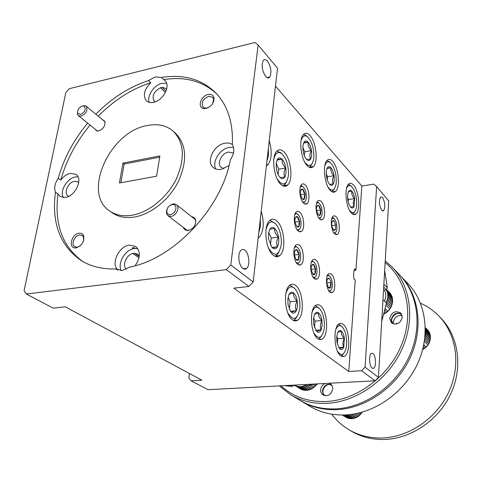 <?xml version="1.0" encoding="UTF-8"?>
<svg xmlns="http://www.w3.org/2000/svg" width="482" height="482" viewBox="0 0 482 482"><rect width="100%" height="100%" fill="white"/><g stroke="black" fill="none" stroke-linecap="round" stroke-linejoin="round"><path stroke-width="0.72" d="M172.11 204.567C168.134 206.001 166.411 208.658 166.941 212.532C167.585 214.062 168.796 214.725 170.58 214.514C175.816 213.936 178.165 204.717 173.152 204.525L172.11 204.567M171.17 216.364L167.911 215.653L166.627 213.881C165.965 209.043 168.116 205.73 173.074 203.934L174.376 203.886L176.424 204.675C180.22 207.254 176.388 215.809 171.17 216.364M82.289 106.052C78.777 107.613 77.259 110.017 77.747 113.264L80.59 114.469C85.453 111.523 86.459 108.703 83.621 106.004L82.289 106.052M81.964 106.142L84.953 105.594L86.121 106.136C88.061 110.113 86.411 113.451 81.169 116.162L78.385 115.686L77.608 114.656L77.536 111.595M78.735 182.515L78.066 181.901L74.511 181.268C68.257 182.118 63.365 193.125 68.058 195.879L68.842 196.288M295.677 285.501C293.659 283.898 291.731 283.778 289.881 285.127C282.874 289.543 284.693 314.921 292.393 319.795C294.237 321.126 295.99 321.241 297.653 320.15C304.811 316.072 303.353 291.032 295.677 285.501M276.825 220.931C274.24 218.671 271.836 218.539 269.619 220.545C263.13 225.871 265.564 249.549 273.18 255.147C275.577 257.069 277.789 257.195 279.819 255.526C286.471 250.562 284.44 227.185 276.825 220.931M310.028 135.581C307.6 132.924 305.407 132.568 303.461 134.502C298.485 139.093 300.919 159.578 307.155 165.615C309.456 167.971 311.517 168.302 313.336 166.603C318.397 162.253 316.258 142.124 310.028 135.581M315.975 260.099L314.391 259.298L312.89 259.762C309.311 262.075 310.348 275.674 314.342 278.668L317.283 278.988C320.898 276.764 319.958 263.28 315.975 260.099M299.527 245.278L297.725 244.392L296.038 244.977C292.375 247.579 293.544 261.202 297.701 264.341L299.424 265.16L301.027 264.636C304.732 262.13 303.678 248.622 299.527 245.278M299.937 212.321C298.623 211.098 297.4 210.971 296.279 211.947C292.857 214.623 294.122 227.661 298.129 230.956L299.955 231.896L301.636 231.312C305.1 228.733 303.943 215.816 299.937 212.321M305.299 185.016C303.961 183.69 302.738 183.534 301.624 184.546C298.436 187.191 299.744 199.693 303.564 203.091C304.853 204.32 306.034 204.464 307.094 203.537C310.318 200.982 309.119 188.595 305.299 185.016M321.151 201.337L319.446 200.331L317.873 200.855C314.734 203.229 315.921 215.731 319.596 218.973L321.235 219.906L322.741 219.43C325.916 217.129 324.82 204.76 321.151 201.337M336.044 216.677L334.526 215.767L333.116 216.189C330.037 218.322 331.116 230.788 334.653 233.891L337.466 234.348C340.569 232.282 339.575 219.943 336.044 216.677M331.405 273.999L328.664 273.649C325.181 275.692 326.115 289.242 329.941 292.098L332.55 292.429C336.062 290.459 335.219 277.036 331.405 273.999M343.142 324.266L341.123 323.32L339.165 323.765C332.803 326.706 334.038 351.697 340.792 355.891L344.395 356.337C350.848 353.607 349.848 329.007 343.142 324.266M320.548 305.811C318.903 304.497 317.307 304.341 315.77 305.347C309.07 308.956 310.559 334.201 317.771 338.719L319.976 339.647L322.103 339.141C328.917 335.803 327.724 310.932 320.548 305.811M353.493 185.016C351.776 183.118 350.179 182.768 348.715 183.979C343.961 187.39 345.847 207.742 351.408 213.044C353.035 214.731 354.535 215.044 355.903 213.984C360.705 210.736 359.036 190.752 353.493 185.016M332.743 161.41C330.706 159.174 328.844 158.819 327.151 160.343C322.265 164.302 324.404 184.757 330.291 190.414C332.219 192.396 333.972 192.722 335.544 191.39C340.497 187.625 338.617 167.537 332.743 161.41M284.169 152.095C281.398 149.312 278.897 149.052 276.674 151.324C271.155 156.614 273.824 178.147 280.735 184.269C283.35 186.709 285.687 186.95 287.748 184.986C293.393 179.997 291.086 158.795 284.169 152.095M233.505 153.047L228.552 152.083C221.636 153.077 216.52 163.603 221.172 167.326L223.919 168.622M133.574 248.646L132.333 247.808L133.183 247.652L134.02 247.567L135.255 248.405L133.574 248.646C124.862 250.206 117.445 263.232 121.127 270.601M135.135 265.757C140.533 257.605 140.684 251.146 135.593 246.374L129.435 245.115C118.873 246.091 110.577 263.865 117.885 270.059M90.074 125.109C76.036 141.967 66.287 160.277 60.822 180.051C63.606 176.394 66.793 174.165 70.39 173.351L76.042 174.363C83.278 178.738 75.409 196.18 65.552 197.421L60.184 196.487L57.997 193.854L55.43 192.107C51.454 223.208 60.166 246.103 81.554 260.786C91.267 266.667 102.696 269.378 115.855 268.914L122.295 270.516L129.652 267.106C173.815 258.822 221.587 208.345 230.384 159.771C234.168 154.095 234.83 149.04 232.36 144.612C233.222 122.464 227.588 105.118 215.466 92.568C201.325 79.012 183.311 73.975 161.428 77.457L155.3 76.915L148.498 80.584C129.351 86.874 111.794 98.069 95.828 114.174M137.75 248.579L135.255 248.405M78.054 176.834L75.373 176.942C67.215 178.141 59.509 191.107 63.178 197.536M166.639 83.308L161.982 83.326C154.059 84.928 146.649 96.002 149.251 102.377M161.428 77.457L164.958 80.566C170.996 85.555 163.187 100.599 153.601 102.335C150.655 102.961 148.281 102.491 146.474 100.925C142.612 95.683 144.04 89.616 150.758 82.717C131.646 88.959 114.132 100.105 98.214 116.15M232.366 144.504C230.269 143.124 227.757 142.702 224.835 143.244C213.894 144.883 205.802 161.554 213.189 167.411C215.315 169.242 218.033 169.887 221.34 169.339L229.046 165.597M233.541 147.378L229.167 147.402C219.84 148.842 211.785 161.771 215.773 168.953M297.045 316.758L294.592 319.759L293.285 320.361M278.831 252.219L276.674 255.249L274.873 256.243M311.89 164.151L310.402 166.489L309.281 167.272M267.486 61.148C265.781 59.25 264.341 59.081 263.16 60.63C261.292 65.612 262.13 70.878 265.666 76.415C267.329 78.211 268.733 78.379 269.878 76.921C271.806 72.041 271.005 66.781 267.486 61.148M244.964 250.297C243.476 249.152 242.109 249.194 240.855 250.417C237.373 253.58 238.68 265.606 242.808 268.408C244.235 269.45 245.549 269.42 246.742 268.311C250.291 265.269 249.11 253.285 244.964 250.297M315.644 276.662L313.987 278.331M299.322 262.22L297.43 264.088M299.816 229.022L298.039 230.866M305.214 201.38L303.612 203.139M320.946 217.34L319.536 218.912M335.737 232.324L334.502 233.734M330.965 290.194L329.525 291.688M343.762 353.487L341.117 356.114M321.494 336.038L319.162 338.738L318.343 339.099M354.632 211.785L352.704 214.122M334.201 189.065L331.959 191.758M286.368 182.16L284.669 184.835L283.042 185.907M287.79 312.926C293.381 321.434 297.388 319.976 299.798 308.558L299.834 308.239C300.292 300.605 298.876 294.351 295.587 289.465C291.417 284.934 288.182 286.296 285.874 293.556M268.546 248.188C274.535 257.225 278.765 256.069 281.229 244.729L281.355 242.91C281.41 234.987 279.59 228.715 275.909 224.082C271.276 219.913 267.98 221.792 266.01 229.739M304.751 162.139C309.324 167.706 312.342 166.356 313.806 158.096L313.824 157.909C314.077 148.275 311.878 141.166 307.215 136.575C304.341 134.815 302.268 136.255 301.009 140.895M312.938 276.909C314.891 278.132 316.204 276.909 316.879 273.234L316.957 272.559C317.15 268.311 316.312 264.973 314.445 262.557C313.288 261.371 312.228 261.346 311.27 262.491M296.207 262.491C298.497 263.961 299.961 262.533 300.605 258.207L300.605 258.195C300.828 253.863 299.955 250.417 297.984 247.862C296.653 246.489 295.454 246.495 294.388 247.881M296.846 229.348C299.027 230.691 300.413 229.33 301.003 225.275L301.015 225.16C301.19 220.611 300.22 217.081 298.093 214.568C296.834 213.424 295.725 213.49 294.767 214.773M302.497 201.741C304.522 202.904 305.793 201.609 306.323 197.837L306.323 197.831C306.504 193.065 305.461 189.438 303.196 186.95C302.069 186.034 301.087 186.136 300.244 187.251M318.572 217.659C320.319 218.641 321.47 217.503 322.03 214.249L322.084 213.701C322.241 209.086 321.259 205.597 319.144 203.241L317.74 202.663L316.511 203.416M333.664 232.613C335.177 233.427 336.213 232.432 336.779 229.631L336.9 228.613C337.026 224.13 336.105 220.774 334.122 218.539L331.773 218.611M328.616 290.417C330.291 291.435 331.465 290.381 332.146 287.254L332.297 286.025C332.466 281.862 331.658 278.638 329.887 276.349L328.429 275.535L327.091 276.216M337.424 351.065C341.033 356.343 343.907 355.505 346.034 348.546L346.6 344.678C346.895 337.304 345.576 331.544 342.648 327.392C339.912 324.458 337.611 325.236 335.743 329.724M313.866 333.032C318.319 339.677 321.705 338.581 324.024 329.736L324.332 327.326C324.699 319.801 323.326 313.794 320.211 309.293C316.867 305.684 314.144 306.709 312.053 312.366M349.558 210.369C352.697 214.122 354.963 213.207 356.367 207.622L356.692 205.121C356.831 196.439 355.017 190.137 351.251 186.203C349.203 184.817 347.6 185.697 346.444 188.848M328.194 187.39C331.965 191.938 334.586 190.83 336.044 184.052L336.213 182.576C336.412 173.448 334.418 166.766 330.242 162.524C327.826 160.958 326.007 162.079 324.778 165.892M258.78 232.625L260.407 226.588L260.316 219.099M266.938 161.036L268.48 155.493L268.384 148.335M277.295 179.232C282.759 186.564 286.459 185.383 288.387 175.683L288.495 174.291C288.495 165.121 286.248 158.247 281.747 153.674C277.927 151.077 275.288 152.951 273.83 159.289M183.329 227.42C184.022 229.342 185.401 230.354 187.468 230.468L188.438 230.408C193.68 228.667 196.078 225.178 195.626 219.949C194.999 217.997 193.674 216.924 191.655 216.725M206.085 108.432C211.502 106.42 214.135 102.853 213.984 97.725C213.207 95.014 211.249 93.936 208.103 94.478C200.867 95.761 197.036 107.57 203.603 108.492L206.085 108.432M212.749 103.371L213.562 99.039L212.61 97.213L208.64 96.316C202.826 99.039 200.97 102.636 203.067 107.118L204.88 108.04L206.959 107.992L209.092 107.149M109.745 211.038L112.252 212.809C118.253 216.942 125.561 218.364 134.183 217.075C151.071 214.418 169.676 199.385 178.702 180.828C187.504 160.404 186.456 144.552 175.562 133.279L173.285 131.225C166.32 125.308 157.56 123.428 147.004 125.585C109.571 131.845 81.844 193.378 109.745 211.038C115.752 215.171 123.073 216.593 131.713 215.291C148.637 212.604 167.302 197.506 176.37 178.888C185.208 158.397 184.184 142.509 173.285 131.225M94.442 128.634L97.039 131.068L98.617 130.996C103.335 129.019 105.438 125.802 104.919 121.344L102.021 119.307M76.168 247.893C82.139 245.567 84.603 241.452 83.561 235.553C82.651 233.74 81.121 232.969 78.982 233.24C71.487 234.035 67.962 248.326 75.409 247.947L76.168 247.893M83.615 240.735L83.422 236.903L82.181 235.439L79.596 234.963C74.505 235.469 70.709 244.639 74.734 246.772L77.247 247.224L80.229 245.874M288.091 297.292L290.104 301.726L297.231 301.015C296.587 297.183 295.382 294.496 293.61 292.935C291.803 291.628 290.266 292.152 288.989 294.514L287.856 298.906L288.025 304.341L290.363 310.968L291.731 312.463C291.646 312.029 293.177 311.444 296.316 310.715C295.014 307.618 295.321 304.389 297.231 301.015C294.436 298.527 293.231 295.834 293.61 292.935L289.194 294.237M268.498 233.643L268.655 239.156L271.679 246.953L272.571 247.881L277.469 246.748C276.18 243.723 276.523 240.5 278.488 237.072C275.602 234.451 274.324 231.559 274.662 228.402L269.727 229.354L268.498 233.643M302.925 145.907L303.094 150.866C303.708 154.602 304.841 157.415 306.48 159.313L307.13 159.916C308.534 160.922 309.703 160.651 310.631 159.102C309.39 156.523 309.655 153.692 311.438 150.595C308.835 148.119 307.733 145.323 308.125 142.214L303.937 142.268L302.925 145.907M311.185 269.396L315.722 268.866L313.945 264.678L312.728 264.305L311.715 265.329L311.185 267.492L311.282 270.215L313.083 274.415L315.3 273.722L314.879 271.366L315.722 268.866L314.204 266.859L313.945 264.678L311.8 265.227M294.46 254.972L299.304 254.369L297.412 249.995L296.111 249.568L295.026 250.592L294.448 252.803L294.538 255.605L296.129 259.671L298.828 259.346L298.412 256.936L299.304 254.369L297.713 252.273L297.412 249.995L295.098 250.526M294.96 222.082L299.714 221.401L297.84 216.966L296.55 216.454L295.478 217.382L294.9 219.521L294.99 222.286L296.888 226.739L299.244 226.269L298.834 223.925L299.714 221.401L298.135 219.286L297.84 216.966L295.526 217.364M300.394 191.872L300.485 194.571L302.328 199.03L304.612 198.711L304.202 196.445L305.064 193.987L303.521 191.878L303.244 189.547L300.949 189.818L300.394 191.872M316.602 210.634L320.898 209.995L319.174 205.748L318.006 205.23L317.029 206.085L316.523 208.103L316.614 210.73L318.355 214.996L320.488 214.611L320.072 212.393L320.898 209.995L319.421 207.977L319.174 205.748L317.078 206.079M331.724 225.606L335.773 225.046L334.147 220.961L333.044 220.497L332.134 221.371L331.664 223.347L331.761 225.895L333.405 229.992L334.544 230.426L335.406 229.546L335.773 225.046L334.147 220.961L332.182 221.334M326.874 282.934L331.134 282.47L329.453 278.451L328.314 278.12L327.368 279.15L326.88 281.271L326.977 283.91L328.676 287.941L330.748 287.2L330.321 284.898L331.134 282.47L329.453 278.451L327.453 279.012M336.773 336.478L337.755 338.756L344.401 338.243C343.841 334.779 342.829 332.399 341.364 331.104C339.876 330.031 338.623 330.628 337.605 332.881L336.725 336.984L336.918 341.937L339.177 348.245L340.015 349.113C339.756 348.576 340.997 347.938 343.744 347.191C342.473 344.305 342.69 341.322 344.401 338.243C341.907 336.014 340.894 333.634 341.364 331.104L337.84 332.369M313.601 317.819L315.065 321.12L321.946 320.518C321.343 316.879 320.241 314.354 318.632 312.938C316.999 311.758 315.614 312.318 314.481 314.626L313.481 318.873L313.662 324.055L315.987 330.562L317.042 331.676C316.861 331.188 318.241 330.568 321.169 329.827C319.879 326.844 320.138 323.741 321.946 320.518C319.307 318.168 318.204 315.638 318.632 312.938L314.692 314.24M348.359 191.715L351.842 191.173C350.474 189.751 349.323 189.908 348.396 191.649L347.6 195.108L347.781 199.668C348.323 203.055 349.281 205.543 350.649 207.133L351.083 207.543C352.294 208.441 353.288 208.103 354.071 206.531C352.848 204.091 353.041 201.44 354.65 198.596C352.312 196.373 351.372 193.897 351.842 191.173L348.444 191.655M326.989 168.477L330.971 167.796C329.477 166.236 328.212 166.332 327.182 168.085L326.284 171.634L326.459 176.382C327.037 179.937 328.073 182.576 329.567 184.311L330.098 184.805C331.399 185.757 332.478 185.456 333.333 183.889C332.098 181.377 332.327 178.641 334.014 175.671C331.55 173.333 330.538 170.706 330.971 167.796L327.218 168.14M276.21 163.338L276.367 168.628C277.036 172.586 278.289 175.544 280.12 177.497L280.361 177.725C282.127 179.184 283.603 178.973 284.796 177.093C283.53 174.315 283.85 171.279 285.754 167.989C282.964 165.374 281.741 162.44 282.084 159.18L277.379 159.409L276.21 163.338M290.64 394.734L299.87 400.277C310.251 406.428 321.97 409.302 335.038 408.905C364.247 407.874 394.975 386.739 408.857 357.289C422.798 327.844 418.34 294.177 399.656 274.927L392.215 267.136C411.092 286.573 415.508 320.741 401.265 350.703C387.082 380.666 355.83 402.253 326.23 403.386C312.987 403.832 301.123 400.952 290.64 394.734L279.277 385.901M299.37 264.835L298.876 265.04M331.176 384.461C326.561 383.582 323.651 385.69 322.434 390.794L323.193 394.372M329.296 383.238L330.351 383.774C332.032 384.979 332.815 386.739 332.707 389.046C331.188 394.698 327.989 396.686 323.115 395.017C321.355 393.8 320.542 392.011 320.663 389.649C321.03 386.805 322.47 384.744 324.988 383.467M401.313 313.818C396.108 312.107 392.74 314.101 391.209 319.807L392.221 323.422M402.259 317.319C400.367 323.555 396.746 325.386 391.402 322.813L389.673 318.397C391.625 312.125 395.27 310.33 400.62 313.011L402.259 317.319M393.059 321.512L393.173 323.253M402.084 315.523C397.385 315.126 394.475 317.216 393.366 321.795M281.018 385.811C293.014 396.746 307.908 401.982 325.705 401.524C356.198 400.361 388.281 376.978 401.271 345.588C414.357 314.204 406.808 279.801 385.136 262.576M422.666 349.54L425.311 347.823L428.01 344.931L429.335 342.6L430.396 338.738L430.245 335.05L429.408 332.568L425.347 328.591M425.347 329.941L425.769 332.929L424.955 336.924M396.764 323.109L396.517 324.031M348.39 418.316L353.21 418.545L356.596 417.292L351.974 414.339M349.474 418.563L343.78 415.002M347.052 417.858L348.185 418.243M348.685 414.719L346.209 415.171L343.937 414.996M301.166 401.054L310.034 406.374C320.289 412.453 331.857 415.321 344.726 414.972C373.496 414.056 403.645 393.402 417.201 364.531C430.812 335.659 426.317 302.539 407.844 283.5L400.699 276.017C419.358 295.243 423.817 328.838 409.923 358.21C396.077 387.588 365.422 408.664 336.273 409.676C323.229 410.068 311.529 407.194 301.166 401.054L300.394 400.584M400.325 275.638L400.699 276.017M331.743 414.189C336.34 420.412 341.985 425.534 348.679 429.57C358.457 435.367 369.393 438.174 381.497 437.999C408.531 437.475 436.475 418.647 448.802 391.95C461.178 365.26 456.593 334.273 438.994 316.114C433.637 310.589 427.474 306.293 420.497 303.232M348.679 429.57L351.185 431.077C360.934 436.855 371.833 439.656 383.883 439.494C410.803 438.994 438.602 420.28 450.851 393.728C463.148 367.176 458.557 336.334 441.018 318.234L438.994 316.114M384.088 314.059L386.919 312.167L389.872 308.98L391.342 306.432L392.553 302.232L392.462 298.244L391.583 295.562L386.883 290.965L387.661 293.496L387.859 296.231L387.468 299.039L386.082 302.66M384.425 301.081C385.943 297.822 386.178 294.677 385.112 291.658L384.341 290.05L383.527 290.134M302.817 389.926L305.504 390.354L308.131 390.143L311.764 388.709L306.932 385.63M301.533 389.492L302.762 389.908L297.123 386.323L294.382 385.1M305.937 385.293L300.925 386.745L297.129 386.389M373.008 353.475L371.489 353.252C368.664 354.384 369.152 366.206 372.116 368.109L373.562 368.32C376.406 367.224 375.966 355.493 373.008 353.475M382.545 197.493L380.611 197.005C378.762 200.904 379.141 205.338 381.762 210.303L383.636 210.767C385.51 206.935 385.142 202.512 382.545 197.493M122.952 163.097L159.891 155.897L156.596 176.183L119.403 182.991L122.952 163.097L124.163 164.055L120.843 182.732M159.687 157.156L124.163 164.055M378.442 377.346L388.727 200.97L376.635 186.534L365.073 367.17L378.442 377.346L375.086 380.798L208.013 389.703L191.113 380.798L188.86 377.894L189.456 373.502M230.782 264.967L253.152 281.994L248.881 286.477L226.353 269.637L230.782 264.967L258.141 45.037L254.984 42.5L69.354 88.67L65.841 92.508L24.1 290.658L26.359 294.026L53.189 308.155L65.275 306.817L201.868 380.165L191.113 380.798M248.881 286.477L233.824 288.146L348.763 371.489L355.228 279.988L353.878 278.723C353.42 274.782 353.655 271.511 354.571 268.926L355.915 270.209L361.862 186.016L373.809 184.13L376.635 186.534M348.763 371.489L361.614 370.73L365.073 367.17M354.149 270.408L355.915 270.209M312.836 384.479L315.306 386.076L316.246 385.058L314.662 384.027L316.391 385.148L317.349 383.901M308.944 385.287L313.059 387.926L314.15 387.112L310.763 384.937M304.992 385.739L310.571 389.281M309.185 389.775L303.594 386.239M302.341 386.552L307.944 390.083M306.54 390.269L300.925 386.745M299.683 386.769L305.305 390.293M303.943 390.167L298.304 386.642M301.503 389.474L295.852 385.949M294.785 385.431L300.449 388.956M294.791 385.395L294.315 385.1M314.15 387.112L315.306 386.076M311.764 388.709L313.059 387.926M295.846 385.883L301.708 389.534M298.292 386.57L304.136 390.227M300.901 386.672L306.727 390.33M303.558 386.172L309.36 389.842M306.974 385.624L311.926 388.781M310.788 384.931L314.306 387.191M389.287 292.237L386.576 289.58L389.239 292.2M386.359 289.845L390.956 294.345L386.534 289.682M387.317 292.122L392.017 296.707M392.354 298.075L387.661 293.496M387.823 294.761L392.523 299.328M392.559 300.78L387.859 296.231M387.745 297.545L392.456 302.087M392.179 303.564L387.468 299.039M387.088 300.346L391.806 304.859M391.233 306.293L386.51 301.798M390.715 307.649L386.353 303.509L390.607 307.522M389.763 308.854L386.046 305.353M387.829 311.125L385.371 308.829M385.016 310.42L386.787 312.065M385.528 313.011L384.594 312.149M386.239 289.863L386.883 290.965M389.914 293.002L389.39 292.345M390.275 293.351L390.986 294.382M391.583 295.562L390.956 294.345M384.594 312.137L385.654 313.113M387.016 300.31L391.908 304.992M387.673 297.521L392.553 302.232M387.751 294.749L392.625 299.485M387.245 292.122L392.119 296.882M386.293 289.857L391.059 294.526M386.552 289.64L389.498 292.532M332.146 385.865C326.597 380.425 318.53 392.89 325.712 395.806M402.06 315.433C397.475 308.908 387.058 319.928 393.884 324.067M361.054 412.502L361.596 412.857L361.994 412.243M357.469 413.363L359.861 414.912L360.723 413.99L359.168 412.978L360.837 414.056L361.596 412.857M353.848 414.056L357.795 416.587L358.801 415.852L355.541 413.755M350.372 414.544L355.493 417.798M354.21 418.237L348.697 414.749M347.534 415.02L353.059 418.497M351.752 418.647L346.209 415.171M345.052 415.183L350.595 418.653M349.317 418.515L343.756 415.044M343.003 415.014L348.221 418.268M347.028 417.84L342.491 415.014M342.286 415.02L346.028 417.346M358.801 415.852L359.861 414.912M356.596 417.292L357.795 416.587M342.588 415.014L347.197 417.888M346.19 415.11L351.902 418.695M348.715 414.719L354.354 418.286M352.011 414.333L356.728 417.346L356.288 417.557M355.565 413.755L358.921 415.912M425.341 328.037L428.805 331.429L425.335 327.73M425.353 329.26L429.83 333.634M430.167 334.906L425.54 330.399M425.714 331.574L430.342 336.068M430.396 337.412L425.769 332.929M425.684 334.147L430.318 338.617M430.089 339.979L425.449 335.526M425.112 336.731L429.757 341.172M429.251 342.491L424.811 338.262M424.618 339.762L428.685 343.618M427.92 344.829L424.365 341.479M426.16 346.895L423.792 344.684M423.485 346.142L425.208 347.745M424.046 348.594L423.118 347.739M427.793 330.14L427.317 329.543M428.161 330.495L428.829 331.459M429.408 332.568L428.805 331.429M423.124 347.727L424.154 348.679M424.618 339.78L428.775 343.714M425.052 336.701L429.842 341.28M425.618 334.128L430.396 338.738L430.468 337.539M425.642 331.562L430.42 336.201M425.347 329.327L429.908 333.779M425.341 328.109L428.884 331.58M425.335 327.67L427.401 329.7M385.226 260.943L392.215 267.136M284.169 385.642L291.996 386.462L294.134 385.431L293.659 385.136M291.996 386.462L290.146 385.323M384.341 290.05L386.498 289.79L387.287 287.658L384.672 270.468M383.871 284.278L387.287 287.658M386.498 289.79L383.708 287.055M386.425 302.997L382.967 299.702L386.425 302.997L381.696 321.5M304.769 384.546L306.564 385.69L314.716 384.015M294.165 385.112L294.134 385.431M276.216 163.302L278.71 169.218L278.132 174.544M326.218 173.466L327.507 176.755L327.242 179.828M347.57 197.512L348.353 199.548L348.185 201.753M315.065 321.12L314.505 327.573M337.755 338.756L337.346 344.088M302.853 147.173L304.708 151.818L304.335 155.626M268.697 232.33L271.258 238.054L270.492 245.091M290.104 301.726L289.375 309.155M280.144 177.521L284.796 177.093C285.965 174.9 286.284 171.869 285.754 167.989C285.109 164.115 283.886 161.175 282.084 159.18C280.253 157.409 278.68 157.487 277.379 159.409M278.71 169.218L285.754 167.989M277.017 160.09L282.084 159.18M329.718 184.467L330.098 184.805M329.592 184.341L333.333 183.889C334.249 181.901 334.478 179.159 334.014 175.671C333.46 172.195 332.441 169.568 330.971 167.796M327.507 176.755L334.014 175.671M350.571 207.049L354.071 206.531L354.65 198.596C354.125 195.27 353.192 192.8 351.842 191.173M350.631 207.121L354.071 206.531M348.353 199.548L354.65 198.596M315.788 330.272L321.169 329.827L322.127 325.609L321.946 320.518M338.713 347.552L343.744 347.191L344.401 338.243M328.248 287.465L330.748 287.2L331.134 282.47M333.399 229.98L335.406 229.546L335.773 225.046M333.267 229.836L335.406 229.546M318.289 214.93L320.488 214.611L320.898 209.995M302.359 199.06L303.63 199.572L304.612 198.711L305.064 193.987L303.244 189.547L301.991 188.974L300.949 189.818M300.503 194.704L305.064 193.987M300.895 189.926L303.244 189.547M296.767 226.618L299.244 226.269L299.714 221.401M296.129 259.671L296.448 259.991L298.828 259.346L299.304 254.369M312.704 274.017L315.3 273.722L315.722 268.866M306.552 159.397L310.631 159.102C311.661 157.09 311.926 154.252 311.438 150.595C310.842 146.938 309.739 144.148 308.125 142.214C306.486 140.491 305.088 140.509 303.937 142.268M304.708 151.818L311.438 150.595M303.558 143.064L308.125 142.214M272.113 247.447L277.469 246.748C278.692 244.278 279.03 241.048 278.488 237.072C277.819 233.113 276.541 230.221 274.662 228.402C272.746 226.823 271.101 227.143 269.727 229.354M271.258 238.054L278.488 237.072M290.568 311.258L296.316 310.715C297.454 308.112 297.755 304.883 297.231 301.015M317.042 331.676C318.692 332.785 320.066 332.17 321.169 329.827M340.015 349.113C341.515 350.113 342.756 349.474 343.744 347.191M328.676 287.941L329.815 288.248L330.748 287.2M318.355 214.996L319.572 215.478L320.488 214.611M296.888 226.739L298.177 227.221L299.244 226.269M296.448 259.991L297.749 260.394L298.828 259.346M313.083 274.415L314.294 274.77L315.3 273.722M272.571 247.881C274.511 249.381 276.138 249.001 277.469 246.748M291.731 312.463C293.55 313.698 295.08 313.113 296.316 310.715M166.615 89.284L165.953 88.459L162.073 87.363L160.476 87.736C153.656 91.664 151.589 96.189 154.276 101.304L155.114 101.889M160.476 87.736L165.41 92.43M162.073 87.363L166.007 91.11M139.003 257.683L132.761 253.514C126.242 254.894 121.898 265.624 126.441 269.209M139.244 256.231L137.466 254.128L134.448 253.279L139.214 256.472M276.999 150.993L281.066 153.053M327.001 160.494L329.694 162.042M348.396 184.299L350.559 185.6M315.397 305.63L319.102 308.149M338.587 324.187L341.828 326.549M327.706 274.782L329.658 276.12M332.279 217.304L333.562 218.027M317.078 201.928L318.608 202.741M300.882 185.57L302.69 186.48M295.49 212.972L298.093 214.568M295.177 246.031L297.641 247.519M311.968 260.864L314.162 262.28M303.521 134.436L305.733 135.291L306.877 136.286M269.944 220.25L275.126 223.311M289.803 285.193L294.195 287.983M57.997 193.854C54.147 224.076 62.395 246.615 82.747 261.485M216.689 93.863C202.633 81 184.955 76.252 163.663 79.614M134.448 253.279L132.761 253.514M150.758 82.717L148.498 80.584M87.658 123.163C73.577 140.075 63.781 158.445 58.28 178.268L60.822 180.051M58.28 178.268C54.815 183.329 53.864 187.944 55.43 192.107M115.855 268.914L117.216 269.769M258.141 45.037L277.518 68.179L253.152 281.994M226.353 269.637L26.359 294.026M266.383 165.868L268.082 164.579C271.8 159.18 272.191 151.197 269.263 140.636M258.159 238.048L259.226 237.228C263.775 231.348 264.437 222.66 261.22 211.17M361.862 186.016L275.475 86.133M268.353 77.903L267.896 77.373M375.086 380.798L361.614 370.73M134.02 247.567L132.333 247.808M166.941 212.532L166.627 213.881M167.911 215.653L187.311 230.462M176.424 204.675L195.59 219.834M173.152 204.525L174.376 203.886M77.747 113.264L77.608 114.656M78.385 115.686L97.515 131.11M86.121 106.136L105.064 121.819M83.621 106.004L84.953 105.594M195.367 220.78L195.626 219.949M213.562 99.039L213.984 97.725M104.799 122.229L104.919 121.344M83.422 236.903L83.561 235.553M214.104 98.738L213.767 98.394M83.898 236.548L83.488 236.282M429.715 333.243L429.878 333.701M430.233 335.038L430.408 336.159M430.167 340.099L429.836 341.304M429.39 342.485L428.637 343.967M428.209 344.654L426.944 346.293M426.594 346.66L425.028 348.064M424.425 348.504L422.931 349.402M356.186 417.611L355.632 417.846M354.33 418.286L353.198 418.539M351.842 418.689L350.751 418.695M349.384 418.545L348.335 418.31M391.926 296.352L392.077 296.785M392.438 298.225L392.607 299.436M392.649 300.931L392.553 302.214M392.282 303.708L391.872 305.118M391.456 306.197C389.92 309.607 387.51 312.203 384.214 313.993M311.336 389.076L310.739 389.342M309.336 389.836L308.112 390.131M306.654 390.318L305.486 390.342M304.015 390.203L302.943 389.974M382.545 210.923L383.636 210.767M372.586 368.375L373.562 368.32M311.499 388.998L311.987 388.751M313.047 388.124L317.403 383.871M391.872 296.195L391.685 295.737M357.843 416.701L359.15 415.737M359.723 415.237L362.205 412.182M429.679 333.146L429.486 332.701M350.782 207.278L351.083 207.543M306.618 159.464L307.13 159.916M76.608 247.272L75.409 247.947M97.876 130.767L97.039 131.068M204.88 108.04L203.603 108.492M188.209 230.016L187.468 230.468M281.747 153.674L280.277 152.336M330.242 162.524L328.814 161.277M351.251 186.203L349.872 184.998M334.122 218.539L333.405 217.882M319.144 203.241L318.415 202.567M303.196 186.95L302.455 186.269M307.215 136.575L305.733 135.291M243.29 268.727L246.742 268.311M267.016 77.572L269.878 76.921M283.561 185.672L287.748 184.986M266.498 164.862L268.082 164.579M258.238 237.367L259.226 237.228M332.261 191.902L335.544 191.39M353.192 214.376L355.903 213.984M318.933 339.388L322.103 339.141M341.889 356.505L344.395 356.337M330.748 292.61L332.55 292.429M335.641 234.595L337.466 234.348M320.644 219.732L322.741 219.43M304.678 203.904L307.094 203.537M299.141 231.655L301.636 231.312M298.587 264.925L301.027 264.636M315.192 279.217L317.283 278.988M309.336 167.296L313.336 166.603M275.3 256.099L279.819 255.526M293.598 320.512L297.653 320.15"/></g></svg>
